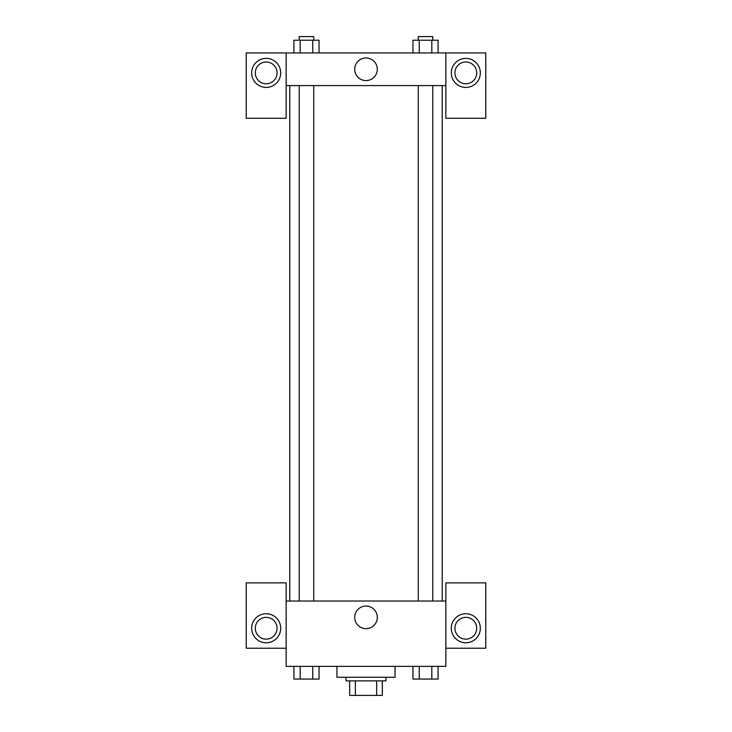 <?xml version="1.0" encoding="UTF-8"?>
<svg xmlns="http://www.w3.org/2000/svg" width="732" height="732" viewBox="0 0 732 732"><rect width="100%" height="100%" fill="white"/><g stroke="black" fill="none" stroke-linecap="round" stroke-linejoin="round"><path stroke-width="1.1" d="M376.651 680.879L376.651 695.4L349.667 695.4L349.667 680.879M376.651 695.4L382.333 695.4L382.333 680.879L382.333 695.4M385.965 677.256L385.965 680.879L346.035 680.879L346.035 677.256M355.349 680.879L355.349 695.4M336.958 666.358L336.958 677.256L395.042 677.256L395.042 666.358M445.852 648.213L485.783 648.213L485.783 582.873L445.852 582.873L445.852 666.358L286.148 666.358L286.148 582.873L246.217 582.873L246.217 648.213L286.148 648.213M266.183 642.769A14.521 14.521 0 0 1 253.611 620.992A14.521 14.521 0 0 1 278.755 620.992A14.521 14.521 0 0 1 266.183 642.769M255.294 628.248A10.889 10.889 0 0 1 266.183 617.36A10.889 10.889 0 0 1 277.071 628.248A10.889 10.889 0 0 1 266.183 639.137A10.889 10.889 0 0 1 255.294 628.248M354.7 617.36A11.3 11.3 0 0 1 371.655 607.569A11.3 11.3 0 0 1 371.655 627.15A11.3 11.3 0 0 1 354.7 617.36M445.852 601.027L286.148 601.027M465.817 642.769A14.521 14.521 0 0 1 453.245 620.992A14.521 14.521 0 0 1 478.389 620.992A14.521 14.521 0 0 1 465.817 642.769M454.929 628.248A10.889 10.889 0 0 1 465.817 617.36A10.889 10.889 0 0 1 476.706 628.248A10.889 10.889 0 0 1 465.817 639.137A10.889 10.889 0 0 1 454.929 628.248M442.229 85.598L442.229 601.027M432.786 601.027L432.786 85.598M313.735 85.598L313.735 601.027M445.852 85.598L445.852 118.273L485.783 118.273L485.783 52.933L445.852 52.933L445.852 85.598L286.148 85.598L286.148 118.273L246.217 118.273L246.217 52.933L286.148 52.933L286.148 85.598M277.071 72.898A10.889 10.889 0 0 1 266.183 83.787A10.889 10.889 0 0 1 255.294 72.898A10.889 10.889 0 0 1 266.183 62.01A10.889 10.889 0 0 1 277.071 72.898M266.183 87.419A14.521 14.521 0 0 1 253.611 65.642A14.521 14.521 0 0 1 278.755 65.642A14.521 14.521 0 0 1 266.183 87.419M476.706 72.898A10.889 10.889 0 0 1 460.373 82.332A10.889 10.889 0 0 1 460.373 63.464A10.889 10.889 0 0 1 476.706 72.898M465.817 87.419A14.521 14.521 0 0 1 453.245 65.642A14.521 14.521 0 0 1 478.389 65.642A14.521 14.521 0 0 1 465.817 87.419M445.852 52.933L286.148 52.933M354.7 69.266A11.3 11.3 0 0 1 371.655 59.484A11.3 11.3 0 0 1 371.655 79.056A11.3 11.3 0 0 1 354.7 69.266M438.102 52.933L438.102 40.233L412.958 40.233L412.958 52.933M431.816 40.233L431.816 52.933M419.244 40.233L419.244 52.933M418.265 40.233L418.265 36.6L432.786 36.6L432.786 40.233M319.042 52.933L319.042 40.233L293.898 40.233L293.898 52.933M312.756 40.233L312.756 52.933M300.184 40.233L300.184 52.933M299.214 40.233L299.214 36.6L313.735 36.6L313.735 40.233M438.102 666.358L438.102 679.067L412.958 679.067L412.958 666.358M431.816 666.358L431.816 679.067M419.244 666.358L419.244 679.067M432.786 679.067L418.265 679.067M319.042 666.358L319.042 679.067L293.898 679.067L293.898 666.358M312.756 666.358L312.756 679.067M300.184 666.358L300.184 679.067M313.735 679.067L299.214 679.067M289.771 85.598L289.771 601.027M418.265 601.027L418.265 85.598M299.214 85.598L299.214 601.027"/></g></svg>
